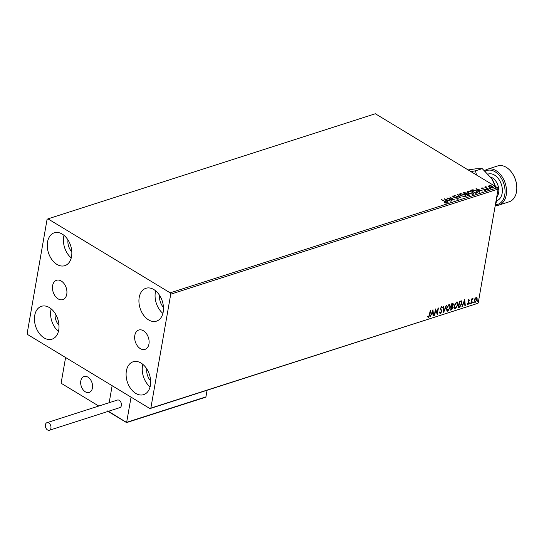 <?xml version="1.0" encoding="UTF-8"?>
<svg xmlns="http://www.w3.org/2000/svg" width="544" height="544" viewBox="0 0 544 544"><rect width="100%" height="100%" fill="white"/><g stroke="black" fill="none" stroke-linecap="round" stroke-linejoin="round"><path stroke-width="0.82" d="M148.954 343.985A10.166 6.868 -107.8 0 0 146.39 333.567A10.166 6.868 -107.8 0 0 138.774 330.024A10.166 6.868 -107.8 0 0 134.81 335.424A10.166 6.868 -107.8 0 0 137.374 345.848A10.166 6.868 -107.8 0 0 144.99 349.384A10.166 6.868 -107.8 0 0 148.954 343.985M66.762 294.229A10.166 6.868 -107.8 0 0 64.199 283.805A10.166 6.868 -107.8 0 0 56.583 280.269A10.166 6.868 -107.8 0 0 52.618 285.668A10.166 6.868 -107.8 0 0 55.182 296.086A10.166 6.868 -107.8 0 0 62.798 299.622A10.166 6.868 -107.8 0 0 66.762 294.229M34.728 315.466A17.252 11.655 72.2 0 1 41.453 306.306A17.252 11.655 72.2 0 1 54.38 312.31A17.252 11.655 72.2 0 1 58.732 329.997A17.252 11.655 72.2 0 1 52.006 339.164A17.252 11.655 72.2 0 1 39.08 333.152A17.252 11.655 72.2 0 1 34.728 315.466M58.426 331.412A17.252 11.655 72.2 0 1 50.878 310.284A17.252 11.655 72.2 0 1 51.184 308.87M139.203 297.452A17.252 11.655 72.2 0 1 145.928 288.286A17.252 11.655 72.2 0 1 158.855 294.297A17.252 11.655 72.2 0 1 163.207 311.984A17.252 11.655 72.2 0 1 156.482 321.144A17.252 11.655 72.2 0 1 143.555 315.139A17.252 11.655 72.2 0 1 139.203 297.452M162.901 313.398A17.252 11.655 72.2 0 1 155.353 292.264A17.252 11.655 72.2 0 1 155.659 290.85M126.378 370.954A17.252 11.655 72.2 0 1 133.103 361.787A17.252 11.655 72.2 0 1 146.03 367.792A17.252 11.655 72.2 0 1 150.382 385.485A17.252 11.655 72.2 0 1 143.65 394.645A17.252 11.655 72.2 0 1 130.723 388.64A17.252 11.655 72.2 0 1 126.378 370.954M150.069 386.9A17.252 11.655 72.2 0 1 142.521 365.765A17.252 11.655 72.2 0 1 142.834 364.351M47.552 241.971A17.252 11.655 72.2 0 1 54.284 232.805A17.252 11.655 72.2 0 1 67.211 238.809A17.252 11.655 72.2 0 1 71.556 256.503A17.252 11.655 72.2 0 1 64.831 265.662A17.252 11.655 72.2 0 1 51.904 259.658A17.252 11.655 72.2 0 1 47.552 241.971M71.25 257.917A17.252 11.655 72.2 0 1 63.702 236.783A17.252 11.655 72.2 0 1 64.008 235.368M488.614 186.306L489.063 185.592L490.742 185.62L492.449 186.3L492.912 187.925L489.546 187.231L488.614 186.306L489.063 185.592L489.002 185.96L489.525 185.864L489.212 186.368M493.415 187.503L492.912 187.925M488.369 189.319L484.65 187.068L485.588 187.272L486.091 186.66L486.295 187.646L488.764 189.196L488.369 189.319M485.534 187.605L485.663 186.68L486.03 187.027M486.057 186.98L486.336 188.088M481.624 188.346L481.841 187.911L483.133 187.986L482.324 188.176L482.446 188.605L485.384 189.346L485.622 190.264L484.31 190.216L485.126 189.999L485.01 189.482L482.766 189.047L482.066 188.741L481.841 187.911L481.576 188.142M482.324 188.176L482.392 188.911M485.064 190.325L485.01 189.482M476.979 192.977L475.789 193.358L470.696 190.278L472.879 189.747L476.469 190.842L477.816 192.379L476.979 192.977M468.146 195.813L463.053 192.732L466.228 192.882L466.827 193.691L468.942 194.222L469.173 195.486L468.146 195.813M466.84 193.637L466.766 194.038M469.642 195.092L469.173 195.486M461.23 198.036L454.492 195.48L460.034 197.282L457.422 194.541L457.851 194.405L461.23 198.036M452.268 200.913L446.787 197.955L453.152 199.43L449.752 197.003L454.838 200.083L448.48 198.621L452.268 200.913M444.965 201.674L441.578 199.628L445.414 201.579L446.257 202.96L444.7 202.919L444.509 202.62L445.903 202.49L445.835 202.864L444.965 201.674M446.604 202.674L446.257 202.96M170.17 292.835L47.967 218.858L47.083 219.334L27.2 333.254L27.764 334.614L149.967 408.592L150.851 408.116L170.734 294.195L170.17 292.835L497.529 187.728L375.333 113.75L47.967 218.858M444.278 198.757L451.085 201.294L448.494 200.614L447.052 201.076L448.154 202.232L447.726 202.368L444.278 198.757M458.102 199.158L455.831 198.859L457.552 198.852L457.409 198.098L453.043 196.928L452.778 195.908L454.628 196.112L453.295 196.228L453.417 196.785L457.81 197.975L458.102 199.158L458.47 198.839M457.456 199.226L457.409 198.098M452.452 196.2L453.315 196.221M453.295 196.228L453.363 197.098M460.884 195.813L459.496 194.133L460.136 193.548L464.807 194.528L466.167 196.207L465.514 196.778L460.884 195.813M468.52 193.358L467.14 191.678L467.772 191.094L472.45 192.073L473.81 193.752L473.158 194.324L468.52 193.358M476.034 188.564L482.834 191.1L480.243 190.42L478.802 190.883L479.903 192.039L479.475 192.175L476.034 188.564M486.758 189.509L486.662 189.142L487.417 189.292L487.512 189.659L486.622 189.4M486.601 189.509L487.417 189.292L487.512 189.659M489.79 188.53L489.695 188.17L490.45 188.319L490.545 188.686L489.648 188.428M489.627 188.537L490.45 188.319L490.545 188.686M494.727 186.946L494.632 186.585L495.387 186.735L495.482 187.095L494.591 186.844M494.571 186.952L495.387 186.735L495.482 187.095M150.851 408.116L477.326 303.491L149.967 408.592M476.292 300.852L475 302.117L475.293 302.294L474.266 300.336L474.939 298.547L476.143 297.425L477.074 297.86L477.163 299.404L475.293 302.294L474.667 302.26M476.143 297.425L477.074 297.86L477.163 299.404M470.825 303.647L471.648 298.948L472.042 298.819L471.92 299.513L473.022 298.581L471.845 300.308L471.226 303.518L470.825 303.647M468.921 299.744L469.567 300.166L468.357 301.07L469.078 303.008L468.003 304.633L467.303 304.259L468.676 303.158L467.956 301.22L468.921 299.744L469.567 300.166L469.057 300.342M469.268 300.648L468.554 300.138L468.357 301.07M468.064 300.893L468.785 302.831L468.003 304.633L467.303 304.259M467.602 303.749L468.058 304.069M461.332 300.846L461.958 303.538L459.442 307.306L458.245 307.686L459.367 301.254L461.502 300.92M452.452 303.477L453.363 304.688L452.642 306.211L453.166 307.598L451.636 309.808L450.609 310.141L451.731 303.708L453.111 303.45M452.533 305.816L452.866 306.306M443.686 312.358L443.163 306.456L443.598 306.32L443.992 310.801L446.522 305.381L443.686 312.358M434.731 315.234L434.336 315.364L435.458 308.931L437.192 312.902L438.029 308.108L438.423 307.979L437.301 314.412L435.567 310.454L434.731 315.234L434.384 315.078M429.508 314.881L430.256 310.604L430.651 310.474L429.889 314.82L428.556 317.376L427.72 316.941L428.006 316.384L428.672 316.717L429.508 314.881M430.311 310.583L428.556 317.376L427.72 316.941M428.006 316.384L428.427 316.71M478.217 303.008L498.1 189.088L170.734 294.195M432.956 309.733L433.548 315.615L433.112 315.758L432.949 313.868L431.501 314.33L430.188 316.696L432.956 309.733M442.034 308.067L441.198 307.285L441.742 307.89L441.198 307.285L440.538 308.271L441.497 311.304L440.11 313.398L440.402 313.575L439.491 312.535L439.872 312.106L440.49 312.922L441.395 311.603L440.429 308.598L441.606 306.802L442.408 307.571L442.034 308.067L441.49 307.462L440.83 308.441L441.789 311.481L440.402 313.575L439.94 313.541M440.089 312.766L440.49 312.922M441.606 306.802L442.014 306.836M446.42 308.475L448.963 304.443L449.813 304.484L450.378 307.176L447.814 311.188L446.991 311.141L446.42 308.475M454.063 306.02L456.606 301.988L457.456 302.036L458.021 304.722L455.457 308.74L454.634 308.686L454.063 306.02M464.705 299.54L465.297 305.422L464.868 305.565L464.698 303.668L463.257 304.137L461.938 306.503L464.705 299.54M469.656 303.593L470.077 302.954L470.315 303.382L469.662 303.885M470.077 302.954L470.315 303.382L469.601 303.851M472.688 302.62L473.11 301.981L473.348 302.41L472.695 302.913M473.11 301.981L473.348 302.41L472.634 302.879M477.625 301.036L478.047 300.397L478.285 300.825L477.632 301.328M478.047 300.397L478.285 300.825L477.571 301.288M58.99 325.373A10.982 7.419 72.2 0 1 55.162 313.453M163.465 307.353A10.982 7.419 72.2 0 1 159.637 295.44M150.634 380.854A10.982 7.419 72.2 0 1 146.805 368.934M71.815 251.872A10.982 7.419 72.2 0 1 67.986 239.952M497.529 187.728L498.1 189.088M428.271 317.2L427.428 316.771M432.786 310.162L433.548 315.615M431.501 314.33L432.949 313.868M431.215 314.153L430.617 316.56M432.718 311.277L432.426 311.1L431.494 313.439L432.895 313.256L432.718 311.277L431.786 313.616M435.424 309.142L437.192 312.902M438.083 308.088L437.043 314.038M434.438 315.064L435.567 310.454M439.579 311.93L440.198 312.746M441.32 306.626L442.408 307.571M443.326 306.408L443.992 310.801M446.107 305.51L443.632 311.739M449.664 304.416L450.378 307.176M450.085 307L447.814 311.188M447.528 311.018L446.855 311.039M449.371 305.082L448.576 304.919L446.522 308.169L447.134 310.386M449.983 307.299L449.514 305.143L448.868 305.096L446.814 308.346L447.916 310.536L449.983 307.299M446.978 310.318L447.916 310.536M452.955 303.402L453.363 304.688M453.07 304.511L452.819 305.327M452.35 306.034L453.166 307.598M452.873 307.421L451.343 309.631L451.636 309.808M451.343 309.631L450.656 309.856M452.384 306.775L451.241 306.789L450.826 309.176L451.568 309.21L452.771 307.72L452.35 306.775L451.534 306.966L451.119 309.352M452.669 304.654L451.717 304.069L451.357 306.129L451.853 306.238L452.962 304.83L452.01 304.239L451.649 306.306M452.54 303.933L452.125 303.933L452.54 303.933M457.307 301.961L458.021 304.722M457.728 304.545L455.165 308.564L455.457 308.74M455.165 308.564L454.492 308.584M457.008 302.627L456.219 302.464L454.165 305.714L455.267 307.904M454.165 305.714L454.777 307.931M454.913 308.04L455.559 308.081L457.626 304.851L457.157 302.695L456.511 302.641L454.458 305.891M461.04 300.669L461.666 303.362L459.15 307.129L459.442 307.306M459.15 307.129L458.3 307.401M461.054 301.532L459.36 301.614L458.47 306.728L460.265 306.258L461.564 303.661L461.013 301.519L459.653 301.791L458.755 306.898M464.535 299.968L465.297 305.422M463.257 304.137L464.698 303.668M462.964 303.96L462.366 306.367M464.467 301.084L464.175 300.907L463.25 303.246L464.644 303.062L464.467 301.084L463.536 303.423M468.636 299.567L469.282 299.989M468.976 300.472L468.554 300.138L468.976 300.472M467.711 304.456L467.01 304.082M467.316 303.572L467.772 303.892M469.785 302.777L470.023 303.205M471.702 298.928L471.92 299.513M472.654 298.561L472.743 299.146M471.825 299.452L471.845 300.308M471.553 300.132L471.226 303.518M472.818 301.804L473.056 302.233M476.877 299.234L476.374 300.703M475 302.117L474.538 302.151M476.299 297.976L475.748 297.826L474.368 300.036L475.102 301.539M474.368 300.036L475.395 301.716L474.824 301.566M475.395 301.716L476.768 299.54L476.041 298.003L474.66 300.213M476.163 297.854L475.748 297.826M477.761 300.22L477.992 300.648M445.352 201.946L446.196 203.334M445.332 203.055L445.733 202.647M444.795 199.301L445.529 199.58M447.787 200.437L448.365 200.654M447.841 202.334L447.052 201.076M445.543 199.492L446.638 201.069L447.807 200.348L445.543 199.492L446.699 200.702L447.807 200.348M446.638 201.069L446.699 200.702M447.698 198.512L448.467 198.696M453.145 199.464L453.866 199.906M457.484 199.22L457.341 198.465L457.484 199.22M453.227 196.595L453.356 197.152L453.227 196.595M457.742 198.342L458.034 199.526M457.674 194.806L457.851 194.405M457.79 194.772L460.714 197.839M459.496 194.317L460.136 193.548M460.068 193.916L461.047 193.78M464.746 194.874L464.807 194.528M464.923 195.004L466.106 196.384M464.59 196.908L465.446 196.16M460.17 194.528L460.707 195.704M464.413 194.65L460.673 193.861L460.17 194.33L461.271 195.684L464.984 196.466L465.514 195.99L464.413 194.65M464.916 196.833L464.984 196.466M463.427 192.957L464.583 192.739M466.12 193.222L466.228 192.882M466.16 193.249L466.766 194.058M468.874 194.589L469.56 195.269M467.996 195.724L468.914 195.262L468.982 194.895L468.472 195.228L468.547 194.344L466.126 194.228L468.472 195.228L468.404 195.595L468.479 194.718M465.582 194.262L465.841 193.018L463.971 192.923L465.603 193.909L465.841 193.018M467.14 191.869L467.772 191.094M467.711 191.461L468.683 191.332M472.389 192.42L472.45 192.073M472.559 192.549L473.749 193.929M472.233 194.453L473.09 193.705M467.813 192.073L468.35 193.249M472.056 192.202L468.316 191.406L467.813 191.876L468.914 193.229L472.62 194.018L473.151 193.535L472.056 192.202M472.559 194.385L472.62 194.018M471.07 190.502L472.879 189.747M476.408 191.189L476.469 190.842M476.598 191.338L477.748 192.549M475.64 193.27L477.04 192.331M471.553 190.801L475.66 192.916L477.054 192.528M476.952 192.732L476.075 190.971L473.151 190.108L471.614 190.468M476.551 189.108L477.278 189.38M479.543 190.244L480.114 190.461M479.59 192.141L478.802 190.883M477.292 189.298L478.387 190.876L479.556 190.155L477.292 189.298L478.448 190.509L479.556 190.155M478.387 190.876L478.448 190.509M481.78 188.278L482.229 188.231M482.263 188.544L482.378 188.972L482.263 188.544M484.616 189.407L485.316 189.713L485.384 189.346M485.316 189.713L485.561 190.631M485.058 190.366L484.942 189.849L485.058 190.366M487.356 189.659L487.451 190.026M485.527 187.639L485.602 187.048M485.996 187.347L486.234 188.013L485.996 187.347M490.382 188.686L490.477 189.054M488.546 186.674L489.002 185.96M492.388 186.653L492.449 186.3M492.442 186.701L493.34 187.666M489.892 187.422L492.456 187.646L492.395 188.013L492.714 187.503M489.457 186.238L489.886 187.469M492.742 187.7L492.055 186.429L489.518 185.871L489.947 187.102M495.326 187.102L495.421 187.462M80.804 380.943A8.364 5.651 72.2 0 1 84.062 376.502A8.364 5.651 72.2 0 1 90.331 379.413A8.364 5.651 72.2 0 1 92.439 387.988A8.364 5.651 72.2 0 1 89.175 392.435A8.364 5.651 72.2 0 1 82.912 389.524A8.364 5.651 72.2 0 1 80.804 380.943M98.77 406.042L61.098 383.241L65.593 357.517L112.139 385.696L109.174 402.703L112.139 385.696L131.05 397.147L126.657 422.321L205.931 396.868L207.087 390.252M86.346 392.312A8.364 5.651 -107.8 0 0 89.175 392.435A8.364 5.651 -107.8 0 0 92.46 384.724A8.364 5.651 -107.8 0 0 86.897 376.625A8.364 5.651 -107.8 0 0 84.062 376.502A8.364 5.651 -107.8 0 0 80.777 384.214A8.364 5.651 -107.8 0 0 86.346 392.312M204.959 397.297L205.931 396.868L204.959 397.297M126.568 422.464L108.44 411.284M108.528 411.543L107.746 410.87M45.397 424.796A3.971 2.686 -107.8 0 0 46.396 428.869A3.971 2.686 -107.8 0 0 49.375 430.25A3.971 2.686 -107.8 0 0 50.925 428.142A3.971 2.686 -107.8 0 0 49.926 424.068A3.971 2.686 -107.8 0 0 46.947 422.681A3.971 2.686 -107.8 0 0 45.397 424.796M49.375 430.25L119.836 407.626A3.971 2.686 -107.8 0 0 121.387 405.518A3.971 2.686 -107.8 0 0 120.387 401.445A3.971 2.686 -107.8 0 0 117.409 400.058L46.947 422.681M495.713 204.721A17.775 12.009 -107.8 0 0 504.757 194.895A17.775 12.009 -107.8 0 0 499.508 175.678A17.775 12.009 -107.8 0 0 485.296 171.231M484.677 170.673A18.822 12.716 72.2 0 1 487.37 169.252A18.822 12.716 72.2 0 1 501.473 175.807A18.822 12.716 72.2 0 1 506.219 195.099A18.822 12.716 72.2 0 1 498.875 205.095A18.822 12.716 72.2 0 1 495.468 205.482M498.875 205.095L509.157 201.797A18.822 12.716 -107.8 0 0 516.494 191.801A18.822 12.716 -107.8 0 0 516.8 187.476A18.822 12.716 -107.8 0 0 512.196 173.142A18.822 12.716 -107.8 0 0 497.644 165.954L487.37 169.252M476.524 175.012L475.476 170.809L470.907 171.605M491.008 177.507A23.004 15.545 72.2 0 1 491.395 178.065A23.004 15.545 72.2 0 1 491.701 178.52A23.004 15.545 72.2 0 1 495.462 186.476M497.012 195.289A23.004 15.545 72.2 0 1 497.026 195.588L496.645 200.865L494.999 206.836M468.132 169.932L475.701 168.83L482.222 168.64L491.701 178.52L495.319 186.388M497.012 195.316L497.032 195.888M491.395 178.065L491.701 178.52M482.222 168.64L475.476 170.809M512.196 173.142L512.441 173.502A17.775 12.009 72.2 0 1 516.786 187.041L516.8 187.476M445.352 201.919L445.414 201.579M463.719 192.868L463.78 192.501M471.41 190.393L471.471 190.026M476.02 193.147L476.088 192.78M497.039 196.772A11.506 7.772 -107.8 0 0 498.63 192.821A11.506 7.772 -107.8 0 0 490.708 177.086M488.172 174.046A14.015 9.466 72.2 0 1 498.63 178.983A14.015 9.466 72.2 0 1 502.139 193.31A14.015 9.466 72.2 0 1 496.665 200.756M457.81 198.614L457.749 198.982M453.104 196.391L453.036 196.758M465.514 195.99L465.446 196.357M460.17 194.33L460.102 194.698M466.276 193.542L466.215 193.909M473.151 193.535L473.09 193.902M467.813 191.876L467.745 192.243M482.202 188.292L482.134 188.659M485.289 189.856L485.228 190.223M485.921 187.116L485.86 187.483M108.086 411.4L126.582 422.6L205.516 397.256"/></g></svg>
